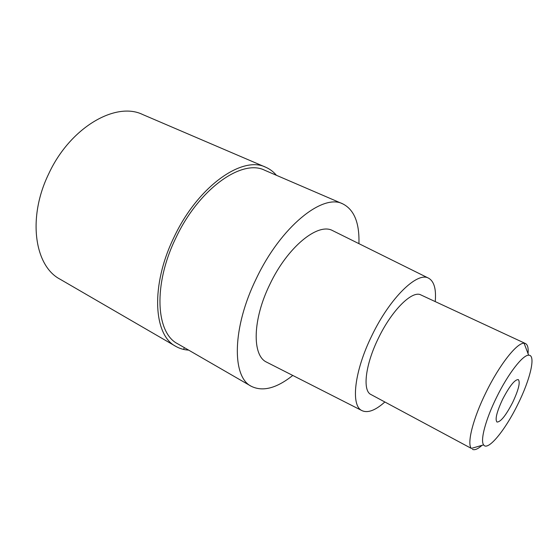 <?xml version="1.0" encoding="UTF-8"?>
<svg xmlns="http://www.w3.org/2000/svg" width="560" height="560" viewBox="0 0 560 560"><rect width="100%" height="100%" fill="white"/><g stroke="black" fill="none" stroke-linecap="round" stroke-linejoin="round"><path stroke-width="0.84" d="M188.657 350.119C184.002 349.86 179.718 348.607 175.819 346.374C153.412 335.146 150.458 285.257 174.027 237.216C197.771 186.396 242.375 155.246 265.741 167.244C269.864 169.036 273.427 171.717 276.416 175.294M292.761 375.445C276.549 388.332 262.71 391.937 251.23 386.267C231.756 376.866 232.106 327.712 256.298 278.593C280.805 226.702 322.798 193.207 342.79 203.882C354.193 209.692 359.569 222.95 358.925 243.649M342.79 203.882L264.698 170.247C242.032 158.578 198.821 188.804 175.84 237.993C153.02 284.494 155.834 332.871 177.604 343.735L251.23 386.267M333.186 230.895L332.549 230.58C317.961 222.397 287.525 246.967 269.913 284.249C252.476 319.578 251.986 355.481 266.525 362.11L267.155 362.425M384.818 402.017C375.34 410.473 367.696 413.322 361.886 410.578C350.553 405.594 354.298 371.063 371.931 335.482C389.886 298.011 417.193 271.572 428.393 278.089C434.063 281.106 436.345 288.946 435.232 301.595M525.497 343.553L420.931 294.952C412.405 289.996 391.895 310.072 378.483 338.037C365.302 364.623 362.32 390.733 370.944 394.52L471.317 448.399C466.788 443.45 473.067 418.418 486.101 392.196C499.548 364.609 517.146 342.454 524.104 343.252L525.497 343.553C527.688 344.687 528.535 348.054 528.052 353.661M482.027 445.34C477.82 449.085 474.607 450.415 472.395 449.337M517.86 404.25C505.239 430.206 487.795 451.57 483.63 444.885C480.053 440.559 485.646 419.328 496.664 397.166C508.046 373.849 522.795 354.858 528.64 355.222C536.172 354.62 530.313 379.386 517.86 404.25M502.684 399.175C496.741 411.922 494.851 419.545 497 422.044C500.633 422.058 505.848 415.548 512.638 402.5C518.567 389.872 520.457 382.235 518.315 379.596C514.787 379.477 509.579 386.008 502.684 399.175M183.526 349.398L184.373 347.648M265.741 167.244L142.667 114.52C115.738 101.241 69.993 127.498 48.664 173.943C27.272 217.763 34.573 265.979 60.011 279.174L175.819 346.374M428.393 278.089L332.549 230.58M361.886 410.578L266.525 362.11M483.63 444.885L471.317 448.399M528.64 355.222L524.104 343.252"/></g></svg>
